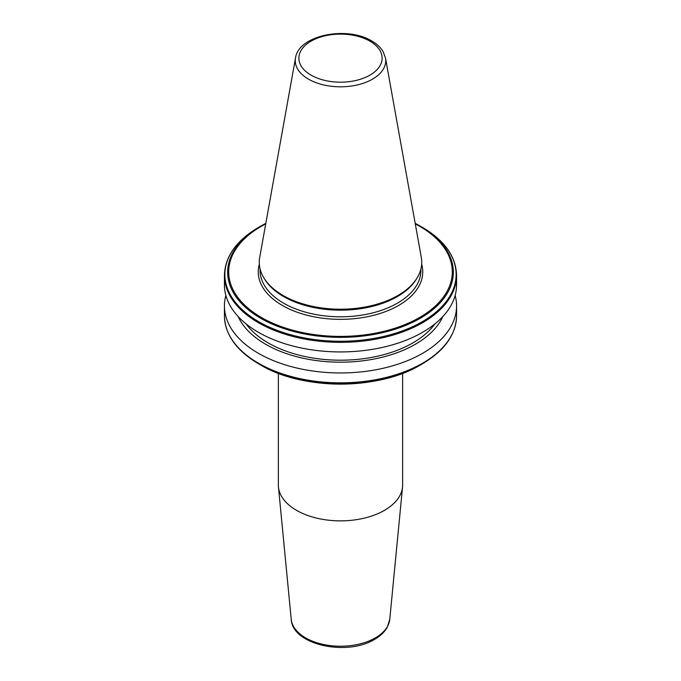 <?xml version="1.0" encoding="UTF-8"?>
<svg xmlns="http://www.w3.org/2000/svg" width="681" height="681" viewBox="0 0 681 681"><rect width="100%" height="100%" fill="white"/><g stroke="black" fill="none" stroke-linecap="round" stroke-linejoin="round"><path stroke-width="1.02" d="M402.641 373.35L402.641 484.991A62.141 35.88 180 0 1 402.548 486.983A62.141 35.88 180 0 1 384.442 510.358A62.141 35.88 180 0 1 318.325 518.505A62.141 35.88 180 0 1 278.452 486.983A62.141 35.88 180 0 1 278.359 484.991L278.359 373.35M420.288 226.143L422.271 227.284A115.634 66.764 0 0 1 422.263 321.704A115.634 66.764 0 0 1 258.729 321.704A115.634 66.764 0 0 1 258.729 227.284C236.418 240.495 224.985 256.516 224.432 275.337A116.068 67.01 0 0 0 258.431 322.717A116.068 67.01 0 0 0 384.918 337.248A116.068 67.01 0 0 0 456.568 275.337C456.015 256.516 444.582 240.495 422.271 227.284L420.288 226.143A112.833 65.146 0 0 0 415.189 223.377L420.288 226.143A112.833 65.146 0 0 1 420.288 318.274A112.833 65.146 0 0 1 260.712 318.274A112.833 65.146 0 0 1 260.712 226.143L258.729 227.284M224.432 275.337L224.432 284.922A116.068 67.01 0 0 0 258.431 332.311A116.068 67.01 0 0 0 384.918 346.833A116.068 67.01 0 0 0 456.568 284.922L456.568 275.337M246.028 323.85A102.354 59.094 0 0 0 268.127 342.892A102.354 59.094 0 0 0 434.972 323.85M238.112 316.478A105.793 61.077 0 0 0 265.692 344.297A105.793 61.077 0 0 0 368.259 360.045A105.793 61.077 0 0 0 442.888 316.478M225.871 295.435A116.068 67.01 0 0 0 224.432 305.948A116.068 67.01 0 0 0 258.431 353.328A116.068 67.01 0 0 0 384.918 367.859A116.068 67.01 0 0 0 456.568 305.948A116.068 67.01 0 0 0 455.129 295.435M456.568 315.839A116.068 67.01 0 0 1 384.918 377.742A116.068 67.01 0 0 1 258.431 363.22A116.068 67.01 0 0 1 224.432 315.839C224.985 334.66 236.418 350.681 258.729 363.884L260.712 365.033A112.833 65.146 0 0 0 420.288 365.033C378.636 390.307 302.39 390.324 260.712 365.033L258.729 363.884A115.634 66.764 0 0 0 422.271 363.884C444.582 350.681 456.015 334.66 456.568 315.839L456.568 305.948M295.503 58.013L259.691 257.469A81.243 46.904 0 0 0 263.802 277.771A81.243 46.904 0 0 0 283.049 295.477A81.243 46.904 0 0 0 417.198 277.771A81.243 46.904 0 0 0 421.309 257.469L385.497 58.013L383.122 51.654C380.628 47.457 376.84 43.899 371.758 40.979C347.225 25.742 298.508 34.978 295.503 58.013A45.235 26.116 0 0 0 308.51 79.166A45.235 26.116 0 0 0 359.943 84.282A45.235 26.116 0 0 0 385.497 58.013M263.802 277.771L264.577 279.057A80.426 46.436 0 0 0 283.636 296.575A80.426 46.436 0 0 0 416.423 279.057L417.198 277.771M291.23 619.31C292.421 645.188 347.242 656.424 374.644 639.323C380.356 636.028 384.552 632.028 387.234 627.295L389.77 619.31A49.347 28.491 180 0 1 375.393 637.876A49.347 28.491 180 0 1 322.888 644.345A49.347 28.491 180 0 1 291.23 619.31L278.452 486.983M311.072 75.14A41.618 24.031 0 0 0 369.928 75.14A41.618 24.031 0 0 0 369.928 41.158A41.618 24.031 0 0 0 311.072 41.158A41.618 24.031 0 0 0 311.072 75.14M260.074 268.961L260.074 270.366A80.426 46.436 0 0 0 283.636 303.198A80.426 46.436 0 0 0 371.273 313.26A80.426 46.436 0 0 0 420.926 270.366L420.926 268.961M259.325 264.211A82.248 47.483 0 0 0 282.343 305.437A82.248 47.483 0 0 0 378.006 314.12A82.248 47.483 0 0 0 421.675 264.211M265.718 223.87A111.803 64.55 0 0 0 261.444 317.499A111.803 64.55 0 0 0 419.556 317.499A111.803 64.55 0 0 0 419.556 226.211A111.803 64.55 0 0 0 415.282 223.87M265.811 223.377A112.833 65.146 0 0 0 260.712 226.143L265.811 223.377M420.288 365.033L422.271 363.884M224.432 315.839L224.432 305.948M389.77 619.31L402.548 486.983"/></g></svg>
